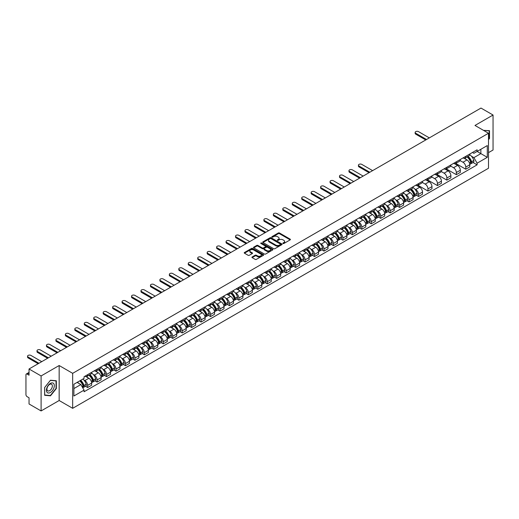 <?xml version="1.0" encoding="UTF-8"?>
<svg xmlns="http://www.w3.org/2000/svg" width="519" height="519" viewBox="0 0 519 519"><rect width="100%" height="100%" fill="white"/><g stroke="black" fill="none" stroke-linecap="round" stroke-linejoin="round"><path stroke-width="0.78" d="M283.03 243.502A0.59 0.337 0 0 0 283.861 243.502L290.179 239.856A0.843 0.487 0 0 0 290.426 239.512A0.843 0.487 0 0 0 290.179 239.168L279.475 232.986A0.843 0.487 0 0 0 278.288 232.986L271.969 236.638A0.59 0.337 0 0 0 272.799 237.118L273.617 236.645A2.692 1.557 0 0 1 277.425 236.645L278.314 237.157A2.692 1.557 0 0 1 279.105 238.26A2.692 1.557 0 0 1 278.314 239.356L277.496 239.83A0.59 0.337 0 0 0 278.333 240.31L279.151 239.836A2.692 1.557 0 0 1 282.952 239.836L283.848 240.355A2.692 1.557 0 0 1 284.639 241.452A2.692 1.557 0 0 1 283.848 242.548L283.03 243.022A0.59 0.337 0 0 0 283.03 243.502L283.03 243.022M252.176 256.957A0.843 0.487 0 0 0 251.929 257.301A0.843 0.487 0 0 0 252.176 257.645L255.179 259.377A0.843 0.487 0 0 0 256.367 259.377L263.386 255.329A0.843 0.487 0 0 0 263.633 254.985A0.843 0.487 0 0 0 263.386 254.641L252.682 248.458A0.843 0.487 0 0 0 251.488 248.458L244.468 252.506A0.843 0.487 0 0 0 244.222 252.85A0.843 0.487 0 0 0 244.468 253.194L248.101 255.29A0.843 0.487 0 0 0 249.289 255.29L252.292 253.557A0.843 0.487 0 0 0 252.539 253.214A0.843 0.487 0 0 0 252.292 252.87L250.495 251.832A2.251 1.298 0 0 1 249.834 250.911A2.251 1.298 0 0 1 251.222 249.71A2.251 1.298 0 0 1 253.674 249.996L260.726 254.063A2.251 1.298 0 0 1 261.381 254.985A2.251 1.298 0 0 1 259.993 256.185A2.251 1.298 0 0 1 257.541 255.899L256.367 255.225A0.843 0.487 0 0 0 255.179 255.225L252.176 256.957L252.176 257.645L255.179 255.925L255.179 255.225M72.673 373.33L59.16 365.525L41.098 375.951L29.038 368.99L480.99 108.062L493.05 115.023L474.989 125.449L488.502 133.253L72.673 373.33L72.673 408.317L488.502 168.24L488.502 133.253M273.675 248.698A0.843 0.487 0 0 0 274.869 248.698L281.882 244.644A0.843 0.487 0 0 0 282.128 244.3A0.843 0.487 0 0 0 281.882 243.956L271.178 237.78A0.843 0.487 0 0 0 269.99 237.78L262.971 241.828A0.843 0.487 0 0 0 262.724 242.172A0.843 0.487 0 0 0 262.971 242.516L273.675 248.698M261.154 243.632A0.59 0.337 0 0 1 261.751 243.716L272.624 249.989L265.618 254.038A0.843 0.487 0 0 1 264.424 254.038L253.72 247.855L256.723 246.136L256.723 245.435L253.72 247.167A0.843 0.487 0 0 0 253.473 247.511A0.843 0.487 0 0 0 253.72 247.855L253.72 247.167M256.723 246.136A0.843 0.487 0 0 1 257.911 246.136L257.911 245.435A0.843 0.487 0 0 0 256.723 245.435M257.911 245.435L262.257 247.939A0.843 0.487 0 0 0 263.444 247.939L265.436 246.791A0.843 0.487 0 0 0 265.683 246.447A0.843 0.487 0 0 0 265.436 246.103L260.914 243.495A0.59 0.337 0 0 1 261.751 243.015L272.637 249.302A0.843 0.487 0 0 1 272.884 249.639A0.843 0.487 0 0 1 272.637 249.983L272.637 249.302M41.098 375.951L41.098 410.938L29.038 403.977L29.038 397.788L27.163 396.698A1.713 0.993 -120 0 1 25.95 394.602L25.95 374.796A1.713 0.993 -120 0 1 26.307 374.011L29.038 372.434M488.502 152.631L493.05 150.01L493.05 115.023M41.098 410.938L59.16 400.512L72.673 408.317M29.038 368.99L29.038 375.185L27.163 374.102A1.713 0.993 -120 0 0 26.307 374.011M465.783 156.342A3.944 2.277 60 0 1 464.966 158.113L468.962 155.804A3.944 2.277 -120 0 0 469.779 154.033M460.106 160.585L462.993 162.252A3.944 2.277 60 0 1 465.783 167.086L469.779 164.776A3.944 2.277 -120 0 0 466.99 159.943L464.129 158.295M469.779 164.776L469.779 166.91L465.783 169.22L455.753 163.427M464.966 158.113A3.944 2.277 60 0 1 463.026 157.932M465.783 167.086L465.783 169.22M456.324 161.798A3.944 2.277 60 0 1 455.513 163.569L459.51 161.26A3.944 2.277 -120 0 0 460.327 159.489M446.301 168.889L456.324 174.676L460.327 172.366L460.327 170.232A3.944 2.277 -120 0 0 457.537 165.405L454.676 163.751M455.513 163.569A3.944 2.277 60 0 1 453.567 163.394M450.648 166.048L453.541 167.715A3.944 2.277 60 0 1 456.324 172.542L456.324 174.676M446.872 167.254A3.944 2.277 60 0 1 446.055 169.025L450.057 166.716A3.944 2.277 -120 0 0 450.875 164.951M436.849 174.345L446.872 180.132L450.875 177.822L450.875 175.688A3.944 2.277 -120 0 0 448.085 170.861L445.224 169.207M446.055 169.025A3.944 2.277 60 0 1 444.115 168.85M441.195 171.504L444.089 173.171A3.944 2.277 60 0 1 446.872 177.998L446.872 180.132M437.42 172.717A3.944 2.277 60 0 1 436.602 174.488L440.605 172.178A3.944 2.277 -120 0 0 441.416 170.407M427.397 179.801L437.42 185.588L441.422 183.278L441.422 181.15A3.944 2.277 -120 0 0 438.633 176.317L435.772 174.669M436.602 174.488A3.944 2.277 60 0 1 434.663 174.306M431.743 176.96L434.63 178.627A3.944 2.277 60 0 1 437.42 183.454L437.42 185.588M427.967 178.173A3.944 2.277 60 0 1 427.15 179.944L431.146 177.634A3.944 2.277 -120 0 0 431.964 175.863M417.938 185.257L427.967 191.05L431.964 188.741L431.964 186.606A3.944 2.277 -120 0 0 429.181 181.78L426.313 180.125M427.15 179.944A3.944 2.277 60 0 1 425.21 179.762M422.291 182.416L425.178 184.089A3.944 2.277 60 0 1 427.967 188.916L427.967 191.05M418.515 183.629A3.944 2.277 60 0 1 417.698 185.4L421.694 183.09A3.944 2.277 -120 0 0 422.511 181.319M416.342 195.254L418.515 196.506L422.511 194.197L422.511 192.062A3.944 2.277 -120 0 0 419.722 187.236L416.861 185.581M417.698 185.4A3.944 2.277 60 0 1 415.758 185.225M414.72 188.961L415.725 189.545A3.944 2.277 60 0 1 418.515 194.372L418.515 196.506M409.056 189.091A3.944 2.277 60 0 1 408.245 190.856L412.242 188.553A3.944 2.277 -120 0 0 413.059 186.782M406.89 200.71L409.056 201.962L413.059 199.653L413.059 197.518A3.944 2.277 -120 0 0 410.269 192.692L407.409 191.037M408.245 190.856A3.944 2.277 60 0 1 406.299 190.681M405.261 194.417L406.273 195.001A3.944 2.277 60 0 1 409.056 199.828L409.056 201.962M399.604 194.547A3.944 2.277 60 0 1 398.787 196.318L402.789 194.009A3.944 2.277 -120 0 0 403.607 192.238M397.437 206.173L399.604 207.425L403.607 205.115L403.607 202.981A3.944 2.277 -120 0 0 400.817 198.148L397.956 196.5M398.787 196.318A3.944 2.277 60 0 1 396.847 196.137M395.809 199.88L396.821 200.457A3.944 2.277 60 0 1 399.604 205.29L399.604 207.425M390.152 200.003A3.944 2.277 60 0 1 389.334 201.774L393.337 199.465A3.944 2.277 -120 0 0 394.155 197.694M387.985 211.629L390.152 212.881L394.155 210.571L394.155 208.437A3.944 2.277 -120 0 0 391.365 203.61L388.504 201.956M389.334 201.774A3.944 2.277 60 0 1 387.395 201.599M386.357 205.336L387.362 205.92A3.944 2.277 60 0 1 390.152 210.746L390.152 212.881M380.699 205.466A3.944 2.277 60 0 1 379.882 207.23L383.885 204.921A3.944 2.277 -120 0 0 384.696 203.156M378.533 217.085L380.699 218.337L384.696 216.027L384.696 213.893A3.944 2.277 -120 0 0 381.913 209.066L379.045 207.412M379.882 207.23A3.944 2.277 60 0 1 377.942 207.055M376.904 210.792L377.91 211.376A3.944 2.277 60 0 1 380.699 216.202L380.699 218.337M371.247 210.922A3.944 2.277 60 0 1 370.43 212.693L374.426 210.383A3.944 2.277 -120 0 0 375.243 208.612M369.074 222.541L371.247 223.799L375.243 221.49L375.243 219.355A3.944 2.277 -120 0 0 372.46 214.522L369.593 212.874M370.43 212.693A3.944 2.277 60 0 1 368.49 212.511M367.452 216.254L368.458 216.832A3.944 2.277 60 0 1 371.247 221.665L371.247 223.799M361.788 216.378A3.944 2.277 60 0 1 360.977 218.149L364.974 215.839A3.944 2.277 -120 0 0 365.791 214.068M359.622 228.003L361.795 229.255L365.791 226.946L365.791 224.811A3.944 2.277 -120 0 0 363.002 219.985L360.141 218.33M360.977 218.149A3.944 2.277 60 0 1 359.038 217.974M357.993 221.71L359.005 222.294A3.944 2.277 60 0 1 361.795 227.121L361.795 229.255M352.336 221.834A3.944 2.277 60 0 1 351.519 223.605L355.521 221.295A3.944 2.277 -120 0 0 356.339 219.531M350.169 233.459L352.336 234.711L356.339 232.402L356.339 230.267A3.944 2.277 -120 0 0 353.549 225.441L350.688 223.786M351.519 223.605A3.944 2.277 60 0 1 349.579 223.429M348.541 227.166L349.553 227.75A3.944 2.277 60 0 1 352.336 232.577L352.336 234.711M342.884 227.296A3.944 2.277 60 0 1 342.066 229.067L346.069 226.758A3.944 2.277 -120 0 0 346.887 224.987M340.717 238.915L342.884 240.167L346.887 237.858L346.887 235.73A3.944 2.277 -120 0 0 344.097 230.897L341.236 229.249M342.066 229.067A3.944 2.277 60 0 1 340.127 228.885M339.089 232.622L340.094 233.206A3.944 2.277 60 0 1 342.884 238.033L342.884 240.167M333.432 232.752A3.944 2.277 60 0 1 332.614 234.523L336.617 232.214A3.944 2.277 -120 0 0 337.428 230.442M331.265 244.378L333.432 245.63L337.428 243.32L337.428 241.186A3.944 2.277 -120 0 0 334.645 236.359L331.784 234.705M332.614 234.523A3.944 2.277 60 0 1 330.674 234.341M329.636 238.085L330.642 238.669A3.944 2.277 60 0 1 333.432 243.495L333.432 245.63M323.979 238.208A3.944 2.277 60 0 1 323.162 239.979L327.158 237.67A3.944 2.277 -120 0 0 327.976 235.898M321.806 249.834L323.979 251.086L327.976 248.776L327.976 246.642A3.944 2.277 -120 0 0 325.192 241.815L322.325 240.161M323.162 239.979A3.944 2.277 60 0 1 321.222 239.804M320.184 243.541L321.19 244.125A3.944 2.277 60 0 1 323.979 248.951L323.979 251.086M314.527 243.671A3.944 2.277 60 0 1 313.71 245.435L317.706 243.132A3.944 2.277 -120 0 0 318.523 241.361M312.354 255.29L314.527 256.542L318.523 254.232L318.523 252.098A3.944 2.277 -120 0 0 315.734 247.271L312.873 245.617M313.71 245.435A3.944 2.277 60 0 1 311.77 245.26M310.725 248.997L311.737 249.581A3.944 2.277 60 0 1 314.527 254.407L314.527 256.542M305.068 249.126A3.944 2.277 60 0 1 304.257 250.898L308.254 248.588A3.944 2.277 -120 0 0 309.071 246.817M302.901 260.752L305.068 262.004L309.071 259.695L309.071 257.56A3.944 2.277 -120 0 0 306.281 252.727L303.42 251.079M304.257 250.898A3.944 2.277 60 0 1 302.311 250.716M301.273 254.459L302.285 255.037A3.944 2.277 60 0 1 305.068 259.87L305.068 262.004M295.616 254.582A3.944 2.277 60 0 1 294.798 256.354L298.801 254.044A3.944 2.277 -120 0 0 299.619 252.273M293.449 266.208L295.616 267.46L299.619 265.151L299.619 263.016A3.944 2.277 -120 0 0 296.829 258.19L293.968 256.535M294.798 256.354A3.944 2.277 60 0 1 292.859 256.178M291.821 259.915L292.833 260.499A3.944 2.277 60 0 1 295.616 265.326L295.616 267.46M286.164 260.045A3.944 2.277 60 0 1 285.346 261.81L289.349 259.5A3.944 2.277 -120 0 0 290.16 257.735M283.997 271.664L286.164 272.916L290.166 270.607L290.166 268.472A3.944 2.277 -120 0 0 287.377 263.646L284.516 261.991M285.346 261.81A3.944 2.277 60 0 1 283.406 261.634M282.368 265.371L283.374 265.955A3.944 2.277 60 0 1 286.164 270.782L286.164 272.916M276.711 265.501A3.944 2.277 60 0 1 275.894 267.272L279.89 264.962A3.944 2.277 -120 0 0 280.708 263.191M274.545 277.12L276.711 278.379L280.708 276.069L280.708 273.935A3.944 2.277 -120 0 0 277.925 269.102L275.057 267.454M275.894 267.272A3.944 2.277 60 0 1 273.954 267.09M272.916 270.834L273.922 271.411A3.944 2.277 60 0 1 276.711 276.244L276.711 278.379M267.259 270.957A3.944 2.277 60 0 1 266.442 272.728L270.438 270.418A3.944 2.277 -120 0 0 271.255 268.647M265.086 282.583L267.259 283.835L271.255 281.525L271.255 279.391A3.944 2.277 -120 0 0 268.466 274.564L265.605 272.91M266.442 272.728A3.944 2.277 60 0 1 264.502 272.553M263.464 276.29L264.469 276.874A3.944 2.277 60 0 1 267.259 281.7L267.259 283.835M257.8 276.413A3.944 2.277 60 0 1 256.989 278.184L260.986 275.874A3.944 2.277 -120 0 0 261.803 274.11M255.633 288.039L257.8 289.291L261.803 286.981L261.803 284.847A3.944 2.277 -120 0 0 259.013 280.02L256.152 278.366M256.989 278.184A3.944 2.277 60 0 1 255.043 278.009M254.005 281.746L255.017 282.33A3.944 2.277 60 0 1 257.8 287.156L257.8 289.291M248.348 281.875A3.944 2.277 60 0 1 247.531 283.646L251.533 281.337A3.944 2.277 -120 0 0 252.351 279.566M246.181 293.495L248.348 294.747L252.351 292.437L252.351 290.303A3.944 2.277 -120 0 0 249.561 285.476L246.7 283.828M247.531 283.646A3.944 2.277 60 0 1 245.591 283.465M244.553 287.202L245.565 287.786A3.944 2.277 60 0 1 248.348 292.612L248.348 294.747M238.896 287.331A3.944 2.277 60 0 1 238.078 289.102L242.081 286.793A3.944 2.277 -120 0 0 242.898 285.022M236.729 298.957L238.896 300.209L242.898 297.9L242.898 295.765A3.944 2.277 -120 0 0 240.109 290.938L237.248 289.284M238.078 289.102A3.944 2.277 60 0 1 236.139 288.921M235.101 292.664L236.106 293.248A3.944 2.277 60 0 1 238.896 298.075L238.896 300.209M229.443 292.787A3.944 2.277 60 0 1 228.626 294.558L232.629 292.249A3.944 2.277 -120 0 0 233.44 290.478M227.277 304.413L229.443 305.665L233.44 303.356L233.44 301.221A3.944 2.277 -120 0 0 230.657 296.394L227.789 294.74M228.626 294.558A3.944 2.277 60 0 1 226.686 294.383M225.648 298.12L226.654 298.704A3.944 2.277 60 0 1 229.443 303.531L229.443 305.665M219.991 298.25A3.944 2.277 60 0 1 219.174 300.014L223.17 297.711A3.944 2.277 -120 0 0 223.987 295.94M217.818 309.869L219.991 311.121L223.987 308.811L223.987 306.677A3.944 2.277 -120 0 0 221.204 301.85L218.337 300.196M219.174 300.014A3.944 2.277 60 0 1 217.234 299.839M216.196 303.576L217.202 304.16A3.944 2.277 60 0 1 219.991 308.987L219.991 311.121M210.532 303.706A3.944 2.277 60 0 1 209.721 305.477L213.718 303.167A3.944 2.277 -120 0 0 214.535 301.396M208.366 315.331L210.539 316.584L214.535 314.274L214.535 312.14A3.944 2.277 -120 0 0 211.746 307.306L208.885 305.659M209.721 305.477A3.944 2.277 60 0 1 207.782 305.295M206.737 309.039L207.749 309.616A3.944 2.277 60 0 1 210.539 314.449L210.539 316.584M201.08 309.162A3.944 2.277 60 0 1 200.263 310.933L204.265 308.623A3.944 2.277 -120 0 0 205.083 306.852M198.913 320.787L201.08 322.04L205.083 319.73L205.083 317.596A3.944 2.277 -120 0 0 202.293 312.769L199.432 311.115M200.263 310.933A3.944 2.277 60 0 1 198.323 310.758M197.285 314.495L198.297 315.078A3.944 2.277 60 0 1 201.08 319.905L201.08 322.04M191.628 314.624A3.944 2.277 60 0 1 190.81 316.389L194.813 314.079A3.944 2.277 -120 0 0 195.631 312.315M189.461 326.243L191.628 327.495L195.631 325.186L195.631 323.052A3.944 2.277 -120 0 0 192.841 318.225L189.98 316.571M190.81 316.389A3.944 2.277 60 0 1 188.871 316.214M187.833 319.951L188.838 320.534A3.944 2.277 60 0 1 191.628 325.361L191.628 327.495M182.175 320.08A3.944 2.277 60 0 1 181.358 321.851L185.361 319.542A3.944 2.277 -120 0 0 186.172 317.771M180.009 331.699L182.175 332.958L186.172 330.648L186.172 328.514A3.944 2.277 -120 0 0 183.389 323.681L180.528 322.033M181.358 321.851A3.944 2.277 60 0 1 179.418 321.67M178.38 325.413L179.386 325.99A3.944 2.277 60 0 1 182.175 330.824L182.175 332.958M172.723 325.536A3.944 2.277 60 0 1 171.906 327.307L175.902 324.998A3.944 2.277 -120 0 0 176.72 323.227M170.55 337.162L172.723 338.414L176.72 336.104L176.72 333.97A3.944 2.277 -120 0 0 173.936 329.143L171.069 327.489M171.906 327.307A3.944 2.277 60 0 1 169.966 327.132M168.928 330.869L169.934 331.453A3.944 2.277 60 0 1 172.723 336.28L172.723 338.414M163.271 330.992A3.944 2.277 60 0 1 162.453 332.763L166.45 330.454A3.944 2.277 -120 0 0 167.267 328.689M161.098 342.618L163.271 343.87L167.267 341.56L167.267 339.426A3.944 2.277 -120 0 0 164.478 334.599L161.617 332.945M162.453 332.763A3.944 2.277 60 0 1 160.514 332.588M159.469 336.325L160.481 336.909A3.944 2.277 60 0 1 163.271 341.736L163.271 343.87M153.812 336.455A3.944 2.277 60 0 1 153.001 338.226L156.998 335.916A3.944 2.277 -120 0 0 157.815 334.145M151.645 348.074L153.812 349.326L157.815 347.016L157.815 344.882A3.944 2.277 -120 0 0 155.025 340.055L152.164 338.401M153.001 338.226A3.944 2.277 60 0 1 151.055 338.044M150.017 341.781L151.029 342.365A3.944 2.277 60 0 1 153.812 347.192L153.812 349.326M144.36 341.911A3.944 2.277 60 0 1 143.542 343.682L147.545 341.372A3.944 2.277 -120 0 0 148.363 339.601M142.193 353.536L144.36 354.788L148.363 352.479L148.363 350.344A3.944 2.277 -120 0 0 145.573 345.518L142.712 343.863M143.542 343.682A3.944 2.277 60 0 1 141.603 343.5M140.565 347.243L141.577 347.821A3.944 2.277 60 0 1 144.36 352.654L144.36 354.788M134.908 347.367A3.944 2.277 60 0 1 134.09 349.138L138.093 346.828A3.944 2.277 -120 0 0 138.904 345.057M132.741 358.992L134.908 360.244L138.91 357.935L138.91 355.8A3.944 2.277 -120 0 0 136.121 350.974L133.26 349.319M134.09 349.138A3.944 2.277 60 0 1 132.15 348.963M131.112 352.699L132.118 353.283A3.944 2.277 60 0 1 134.908 358.11L134.908 360.244M125.455 352.829A3.944 2.277 60 0 1 124.638 354.594L128.634 352.291A3.944 2.277 -120 0 0 129.452 350.52M123.288 364.448L125.455 365.7L129.452 363.391L129.452 361.256A3.944 2.277 -120 0 0 126.668 356.43L123.801 354.775M124.638 354.594A3.944 2.277 60 0 1 122.698 354.419M121.66 358.155L122.666 358.739A3.944 2.277 60 0 1 125.455 363.566L125.455 365.7M116.003 358.285A3.944 2.277 60 0 1 115.186 360.056L119.182 357.747A3.944 2.277 -120 0 0 119.999 355.976M113.83 369.911L116.003 371.163L119.999 368.853L119.999 366.719A3.944 2.277 -120 0 0 117.21 361.886L114.349 360.238M115.186 360.056A3.944 2.277 60 0 1 113.246 359.875M112.208 363.618L113.213 364.195A3.944 2.277 60 0 1 116.003 369.028L116.003 371.163M106.544 363.741A3.944 2.277 60 0 1 105.733 365.512L109.73 363.203A3.944 2.277 -120 0 0 110.547 361.432M104.377 375.367L106.544 376.619L110.547 374.309L110.547 372.175A3.944 2.277 -120 0 0 107.757 367.348L104.896 365.694M105.733 365.512A3.944 2.277 60 0 1 103.787 365.337M102.749 369.074L103.761 369.658A3.944 2.277 60 0 1 106.544 374.484L106.544 376.619M97.092 369.204A3.944 2.277 60 0 1 96.275 370.968L100.277 368.659A3.944 2.277 -120 0 0 101.095 366.894M94.925 380.823L97.092 382.075L101.095 379.765L101.095 377.631A3.944 2.277 -120 0 0 98.305 372.804L95.444 371.15M96.275 370.968A3.944 2.277 60 0 1 94.335 370.793M93.297 374.53L94.309 375.114A3.944 2.277 60 0 1 97.092 379.94L97.092 382.075M87.64 374.66A3.944 2.277 60 0 1 86.822 376.431L90.825 374.121A3.944 2.277 -120 0 0 91.642 372.35M85.473 386.279L87.64 387.531L91.642 385.228L91.642 383.093A3.944 2.277 -120 0 0 88.853 378.26L85.992 376.612M86.822 376.431A3.944 2.277 60 0 1 84.882 376.249M83.844 379.992L84.85 380.57A3.944 2.277 60 0 1 87.64 385.403L87.64 387.531M472.478 152.476L473.899 153.3L487.296 145.567L480.866 149.277L480.866 153.611L473.899 157.633L471.44 156.213M73.886 388.582L80.854 384.56L84.065 390.126L73.886 396.003L73.886 384.248L84.065 378.37L84.065 376.723L477.11 149.796L477.11 151.444L487.296 157.322L477.11 163.2L473.899 157.633M487.296 145.567L487.296 157.322M84.065 390.126L84.065 391.767L477.11 164.841L477.11 163.2M488.502 139.702L489.508 138.463L489.508 130.665L483.487 130.353M59.16 365.525L59.16 400.512M44.647 395.296L50.492 395.822L56.337 388.549L56.337 380.751L50.492 380.226L44.647 387.498L44.647 395.296M80.854 384.56L77.097 382.393M473.062 162.505L477.11 164.841M49.876 395.465L50.492 395.822M283.264 243.586L283.848 243.249A2.692 1.557 0 0 0 284.639 242.152L284.639 241.452M279.105 238.26L279.105 238.961A2.692 1.557 0 0 1 278.314 240.057L277.73 240.394M290.173 239.862L279.475 233.686A0.843 0.487 0 0 0 278.288 233.686L272.203 237.196M281.882 243.956L281.882 244.644L271.178 238.474A0.843 0.487 0 0 0 269.99 238.474L262.977 242.522M280.396 244.54A0.59 0.337 0 0 0 280.396 244.06L271.002 238.636A0.59 0.337 0 0 0 270.165 238.636L269.303 239.136A2.692 1.557 0 0 0 268.518 240.232A2.692 1.557 0 0 0 269.303 241.329L275.725 245.039A2.692 1.557 0 0 0 279.533 245.039L280.396 244.54L280.396 245.24A0.59 0.337 0 0 0 280.571 245L280.571 244.3M268.518 240.232L268.518 240.933A2.692 1.557 0 0 0 269.303 242.029L269.303 241.329M280.396 245.24L279.533 245.74A2.692 1.557 0 0 1 275.725 245.74L269.303 242.029M257.911 246.136L262.257 248.64A0.843 0.487 0 0 0 263.444 248.64L265.436 247.492A0.843 0.487 0 0 0 265.683 247.148L265.683 246.447M266.76 250.541A2.251 1.298 0 0 0 269.212 250.826A2.251 1.298 0 0 0 270.6 249.626A2.251 1.298 0 0 0 269.945 248.705L267.46 247.271A0.843 0.487 0 0 0 266.273 247.271L264.275 248.426A0.843 0.487 0 0 0 264.028 248.763A0.843 0.487 0 0 0 264.275 249.107L266.76 250.541L266.76 251.241A2.251 1.298 0 0 0 269.212 251.527A2.251 1.298 0 0 0 270.6 250.327L270.6 249.626M264.028 248.763L264.028 249.464A0.843 0.487 0 0 0 264.275 249.808L264.275 249.107M266.76 251.241L264.275 249.808M261.381 254.985L261.381 255.679A2.251 1.298 0 0 1 259.993 256.879A2.251 1.298 0 0 1 257.541 256.6L256.367 255.925A0.843 0.487 0 0 0 255.179 255.925M249.834 250.911L249.834 251.611A2.251 1.298 0 0 0 250.495 252.532L250.495 251.832M252.279 253.564L250.495 252.532M263.373 255.335L252.682 249.159A0.843 0.487 0 0 0 251.488 249.159L244.481 253.201L244.468 252.506M467.269 156.783A5.398 3.114 60 0 1 467.295 156.796A5.398 3.114 60 0 1 470.85 161.643L470.882 161.753A1.051 0.603 60 0 1 470.714 162.577A1.051 0.603 60 0 1 470.688 162.59M429.33 137.885L418.515 131.638A1.972 1.135 -0 0 0 416.368 131.391A1.972 1.135 -0 0 0 415.148 132.449A1.972 1.135 -0 0 0 415.725 133.253L415.725 134.162A1.972 1.135 180 0 1 415.148 133.357L415.148 132.449M467.035 156.92A6.513 3.763 60 0 1 470.61 162.291L470.642 162.402A2.167 1.252 60 0 1 470.298 164.101L469.766 164.413M470.668 163.621A2.167 1.252 -120 0 0 471.271 163.543A2.167 1.252 -120 0 0 471.615 161.844L471.583 161.733A6.513 3.763 -120 0 0 468.002 156.355M469.695 154.727A6.513 3.763 60 0 1 473.795 160.455L473.828 160.566A2.167 1.252 60 0 1 473.484 162.265L471.271 163.543M425.755 139.948L415.725 134.162M464.81 158.185A6.513 3.763 60 0 1 466.172 159.469M426.54 139.494L415.725 133.253M469.338 159.482L470.169 159.962M483.5 130.36L489.203 130.82L489.203 138.372L488.502 139.241M488.827 130.606L489.203 130.82M53.781 383.71A5.573 3.218 120 0 0 48.403 385.15A5.573 3.218 120 0 0 46.963 392.195A5.573 3.218 120 0 0 52.341 390.755A5.573 3.218 120 0 0 53.781 383.71M51.991 384.637A3.815 2.199 120 0 0 51.563 384.235A3.815 2.199 120 0 0 48.014 386.019A3.815 2.199 120 0 0 47.32 390.444A3.815 2.199 120 0 0 47.748 390.839A3.815 2.199 120 0 0 51.297 389.062A3.815 2.199 120 0 0 51.991 384.637M50.369 395.51L44.705 395.004L44.705 387.446L50.369 380.401L56.039 380.907L56.039 388.459L50.369 395.51M55.663 380.687L56.039 380.907M410.548 189.526A5.398 3.114 60 0 1 410.574 189.545A5.398 3.114 60 0 1 414.13 194.391L414.156 194.502A1.051 0.603 60 0 1 413.993 195.326A1.051 0.603 60 0 1 413.967 195.339M372.61 170.634L361.795 164.387A1.972 1.135 -0 0 0 359.641 164.14A1.972 1.135 -0 0 0 358.428 165.191A1.972 1.135 -0 0 0 359.005 165.996L359.005 166.91A1.972 1.135 180 0 1 358.428 166.106L358.428 165.191M410.308 189.662A6.513 3.763 60 0 1 413.89 195.04L413.922 195.15A2.167 1.252 60 0 1 413.578 196.85L413.04 197.162M413.948 196.37A2.167 1.252 -120 0 0 414.551 196.292A2.167 1.252 -120 0 0 414.889 194.593L414.863 194.482A6.513 3.763 -120 0 0 411.282 189.104M412.975 187.469A6.513 3.763 60 0 1 417.075 193.204L417.101 193.315A2.167 1.252 60 0 1 416.763 195.014L414.551 196.292M369.035 172.697L359.005 166.91M408.09 190.934A6.513 3.763 60 0 1 409.452 192.218M369.82 172.243L359.005 165.996M412.618 192.225L413.448 192.705M401.096 194.988A5.398 3.114 60 0 1 401.122 195.001A5.398 3.114 60 0 1 404.671 199.847L404.703 199.958A1.051 0.603 60 0 1 404.541 200.782A1.051 0.603 60 0 1 404.515 200.795M363.157 176.09L352.336 169.849A1.972 1.135 -0 0 0 350.189 169.603A1.972 1.135 -0 0 0 348.976 170.654A1.972 1.135 -0 0 0 349.553 171.458L349.553 172.366A1.972 1.135 180 0 1 348.976 171.562L348.976 170.654M400.856 195.125A6.513 3.763 60 0 1 404.437 200.496L404.47 200.606A2.167 1.252 60 0 1 404.126 202.306L403.587 202.618M404.496 201.826A2.167 1.252 -120 0 0 405.099 201.748A2.167 1.252 -120 0 0 405.436 200.049L405.404 199.938A6.513 3.763 -120 0 0 401.829 194.56M403.523 192.932A6.513 3.763 60 0 1 407.616 198.66L407.649 198.771A2.167 1.252 60 0 1 407.311 200.47L405.099 201.748M359.583 178.153L349.553 172.366M398.637 196.39A6.513 3.763 60 0 1 399.993 197.674M360.368 177.699L349.553 171.458M403.166 197.687L403.996 198.167M391.637 200.444A5.398 3.114 60 0 1 391.67 200.457A5.398 3.114 60 0 1 395.219 205.303L395.251 205.414A1.051 0.603 60 0 1 395.089 206.244A1.051 0.603 60 0 1 395.063 206.251M353.699 181.553L342.884 175.305A1.972 1.135 -0 0 0 340.736 175.059A1.972 1.135 -0 0 0 339.517 176.11A1.972 1.135 -0 0 0 340.094 176.914L340.094 177.822A1.972 1.135 180 0 1 339.517 177.018L339.517 176.11M391.404 200.581A6.513 3.763 60 0 1 394.985 205.952L395.017 206.069A2.167 1.252 60 0 1 394.674 207.769L394.135 208.074M395.043 207.289A2.167 1.252 -120 0 0 395.64 207.204A2.167 1.252 -120 0 0 395.984 205.505L395.952 205.394A6.513 3.763 -120 0 0 392.37 200.023M394.07 198.388A6.513 3.763 60 0 1 398.164 204.116L398.196 204.233A2.167 1.252 60 0 1 397.852 205.926L395.64 207.204M350.124 183.616L340.094 177.822M389.185 201.852A6.513 3.763 60 0 1 390.541 203.137M350.915 183.162L340.094 176.914M393.707 203.143L394.537 203.623M382.185 205.9A5.398 3.114 60 0 1 382.211 205.92A5.398 3.114 60 0 1 385.766 210.766L385.799 210.876A1.051 0.603 60 0 1 385.63 211.7A1.051 0.603 60 0 1 385.611 211.713M344.246 187.009L333.432 180.761A1.972 1.135 -0 0 0 331.284 180.515A1.972 1.135 -0 0 0 330.065 181.566A1.972 1.135 -0 0 0 330.642 182.37L330.642 183.278A1.972 1.135 180 0 1 330.065 182.474L330.065 181.566M381.952 206.037A6.513 3.763 60 0 1 385.533 211.415L385.559 211.525A2.167 1.252 60 0 1 385.221 213.225L384.683 213.536M385.591 212.745A2.167 1.252 -120 0 0 386.188 212.667A2.167 1.252 -120 0 0 386.532 210.967L386.499 210.85A6.513 3.763 -120 0 0 382.918 205.479M384.618 203.844A6.513 3.763 60 0 1 388.712 209.579L388.744 209.689A2.167 1.252 60 0 1 388.4 211.389L386.188 212.667M340.672 189.072L330.642 183.278M379.726 207.308A6.513 3.763 60 0 1 381.089 208.593M341.463 188.618L330.642 182.37M384.255 208.599L385.085 209.079M372.733 211.363A5.398 3.114 60 0 1 372.759 211.376A5.398 3.114 60 0 1 376.314 216.222L376.346 216.332A1.051 0.603 60 0 1 376.178 217.156A1.051 0.603 60 0 1 376.158 217.169M334.794 192.465L323.979 186.217A1.972 1.135 -0 0 0 321.832 185.971A1.972 1.135 -0 0 0 320.612 187.028A1.972 1.135 -0 0 0 321.19 187.833L321.19 188.741A1.972 1.135 180 0 1 320.612 187.936L320.612 187.028M372.499 211.499A6.513 3.763 60 0 1 376.074 216.871L376.106 216.981A2.167 1.252 60 0 1 375.769 218.681L375.231 218.992M376.139 218.201A2.167 1.252 -120 0 0 376.736 218.123A2.167 1.252 -120 0 0 377.079 216.423L377.047 216.313A6.513 3.763 -120 0 0 373.466 210.935M375.166 209.306A6.513 3.763 60 0 1 379.259 215.035L379.292 215.145A2.167 1.252 60 0 1 378.948 216.845L376.736 218.123M331.219 194.528L321.19 188.741M370.274 212.764A6.513 3.763 60 0 1 371.636 214.049M332.004 194.074L321.19 187.833M374.802 214.062L375.633 214.542M363.281 216.819A5.398 3.114 60 0 1 363.306 216.832A5.398 3.114 60 0 1 366.862 221.678L366.894 221.788A1.051 0.603 60 0 1 366.725 222.612A1.051 0.603 60 0 1 366.699 222.625M325.342 197.921L314.527 191.68A1.972 1.135 -0 0 0 312.373 191.433A1.972 1.135 -0 0 0 311.16 192.484A1.972 1.135 -0 0 0 311.737 193.289L311.737 194.197A1.972 1.135 180 0 1 311.16 193.392L311.16 192.484M363.041 216.955A6.513 3.763 60 0 1 366.622 222.327L366.654 222.443A2.167 1.252 60 0 1 366.31 224.137L365.772 224.448M366.68 223.663A2.167 1.252 -120 0 0 367.283 223.579A2.167 1.252 -120 0 0 367.627 221.879L367.595 221.769A6.513 3.763 -120 0 0 364.014 216.397M365.707 214.762A6.513 3.763 60 0 1 369.807 220.491L369.833 220.601A2.167 1.252 60 0 1 369.496 222.301L367.283 223.579M321.767 199.99L311.737 194.197M360.822 218.227A6.513 3.763 60 0 1 362.184 219.511M322.552 199.53L311.737 193.289M365.35 219.518L366.18 219.998M353.828 222.275A5.398 3.114 60 0 1 353.854 222.294A5.398 3.114 60 0 1 357.403 227.134L357.435 227.251A1.051 0.603 60 0 1 357.273 228.075A1.051 0.603 60 0 1 357.247 228.088M315.889 203.383L305.068 197.136A1.972 1.135 -0 0 0 302.921 196.889A1.972 1.135 -0 0 0 301.708 197.94A1.972 1.135 -0 0 0 302.285 198.745L302.285 199.653A1.972 1.135 180 0 1 301.708 198.848L301.708 197.94M353.588 222.411A6.513 3.763 60 0 1 357.169 227.789L357.202 227.899A2.167 1.252 60 0 1 356.858 229.599L356.319 229.911M357.228 229.119A2.167 1.252 -120 0 0 357.831 229.035A2.167 1.252 -120 0 0 358.168 227.341L358.136 227.225A6.513 3.763 -120 0 0 354.561 221.853M356.255 220.218A6.513 3.763 60 0 1 360.348 225.947L360.381 226.063A2.167 1.252 60 0 1 360.043 227.763L357.831 229.035M312.315 205.446L302.285 199.653M351.369 223.683A6.513 3.763 60 0 1 352.725 224.967M313.1 204.992L302.285 198.745M355.898 224.974L356.728 225.454M344.369 227.737A5.398 3.114 60 0 1 344.402 227.75A5.398 3.114 60 0 1 347.951 232.596L347.983 232.707A1.051 0.603 60 0 1 347.821 233.531A1.051 0.603 60 0 1 347.795 233.544M306.437 208.839L295.616 202.592A1.972 1.135 -0 0 0 293.469 202.345A1.972 1.135 -0 0 0 292.255 203.396A1.972 1.135 -0 0 0 292.833 204.201L292.833 205.115A1.972 1.135 180 0 1 292.255 204.311L292.255 203.396M344.136 227.873A6.513 3.763 60 0 1 347.717 233.245L347.749 233.355A2.167 1.252 60 0 1 347.406 235.055L346.867 235.367M347.775 234.575A2.167 1.252 -120 0 0 348.372 234.497A2.167 1.252 -120 0 0 348.716 232.797L348.684 232.687A6.513 3.763 -120 0 0 345.109 227.309M346.802 225.681A6.513 3.763 60 0 1 350.896 231.409L350.928 231.519A2.167 1.252 60 0 1 350.584 233.219L348.372 234.497M302.856 210.902L292.833 205.115M341.917 229.139A6.513 3.763 60 0 1 343.273 230.423M303.647 210.448L292.833 204.201M346.439 230.436L347.269 230.91M334.917 233.193A5.398 3.114 60 0 1 334.943 233.206A5.398 3.114 60 0 1 338.498 238.052L338.531 238.163A1.051 0.603 60 0 1 338.362 238.987A1.051 0.603 60 0 1 338.343 239M296.978 214.295L286.164 208.054A1.972 1.135 -0 0 0 284.016 207.808A1.972 1.135 -0 0 0 282.797 208.859A1.972 1.135 -0 0 0 283.374 209.663L283.374 210.571A1.972 1.135 180 0 1 282.797 209.767L282.797 208.859M334.684 233.329A6.513 3.763 60 0 1 338.265 238.701L338.297 238.811A2.167 1.252 60 0 1 337.953 240.511L337.415 240.822M338.323 240.038A2.167 1.252 -120 0 0 338.92 239.953A2.167 1.252 -120 0 0 339.264 238.253L339.231 238.143A6.513 3.763 -120 0 0 335.65 232.772M337.35 231.137A6.513 3.763 60 0 1 341.444 236.865L341.476 236.975A2.167 1.252 60 0 1 341.132 238.675L338.92 239.953M293.404 216.358L283.374 210.571M332.458 234.601A6.513 3.763 60 0 1 333.821 235.879M294.195 215.904L283.374 209.663M336.987 235.892L337.817 236.372M325.465 238.649A5.398 3.114 60 0 1 325.491 238.669A5.398 3.114 60 0 1 329.046 243.508L329.078 243.625A1.051 0.603 60 0 1 328.91 244.449A1.051 0.603 60 0 1 328.89 244.462M287.526 219.758L276.711 213.51A1.972 1.135 -0 0 0 274.564 213.264A1.972 1.135 -0 0 0 273.344 214.315A1.972 1.135 -0 0 0 273.922 215.119L273.922 216.027A1.972 1.135 180 0 1 273.344 215.223L273.344 214.315M325.231 238.785A6.513 3.763 60 0 1 328.806 244.157L328.838 244.274A2.167 1.252 60 0 1 328.501 245.974L327.963 246.285M328.871 245.493A2.167 1.252 -120 0 0 329.468 245.409A2.167 1.252 -120 0 0 329.812 243.709L329.779 243.599A6.513 3.763 -120 0 0 326.198 238.227M327.898 236.593A6.513 3.763 60 0 1 331.991 242.321L332.024 242.438A2.167 1.252 60 0 1 331.68 244.138L329.468 245.409M283.951 221.821L273.922 216.027M323.006 240.057A6.513 3.763 60 0 1 324.369 241.341M284.736 221.366L273.922 215.119M327.534 241.348L328.365 241.828M316.013 244.105A5.398 3.114 60 0 1 316.039 244.125A5.398 3.114 60 0 1 319.594 248.971L319.626 249.081A1.051 0.603 60 0 1 319.457 249.905A1.051 0.603 60 0 1 319.432 249.918M278.074 225.214L267.259 218.966A1.972 1.135 -0 0 0 265.112 218.72A1.972 1.135 -0 0 0 263.892 219.771A1.972 1.135 -0 0 0 264.469 220.575L264.469 221.49A1.972 1.135 180 0 1 263.892 220.685L263.892 219.771M315.779 244.241A6.513 3.763 60 0 1 319.354 249.62L319.386 249.73A2.167 1.252 60 0 1 319.042 251.43L318.51 251.741M319.419 250.949A2.167 1.252 -120 0 0 320.015 250.872A2.167 1.252 -120 0 0 320.359 249.172L320.327 249.055A6.513 3.763 -120 0 0 316.746 243.683M318.439 242.049A6.513 3.763 60 0 1 322.539 247.784L322.571 247.894A2.167 1.252 60 0 1 322.228 249.594L320.015 250.872M274.499 227.277L264.469 221.49M313.554 245.513A6.513 3.763 60 0 1 314.916 246.797M275.284 226.822L264.469 220.575M318.082 246.804L318.913 247.284M306.56 249.568A5.398 3.114 60 0 1 306.586 249.581A5.398 3.114 60 0 1 310.141 254.427L310.167 254.537A1.051 0.603 60 0 1 310.005 255.361A1.051 0.603 60 0 1 309.979 255.374M268.621 230.67L257.8 224.429A1.972 1.135 -0 0 0 255.653 224.182A1.972 1.135 -0 0 0 254.44 225.233A1.972 1.135 -0 0 0 255.017 226.037L255.017 226.946A1.972 1.135 180 0 1 254.44 226.141L254.44 225.233M306.32 249.704A6.513 3.763 60 0 1 309.901 255.076L309.934 255.186A2.167 1.252 60 0 1 309.59 256.886L309.052 257.197M309.96 256.405A2.167 1.252 -120 0 0 310.563 256.328A2.167 1.252 -120 0 0 310.9 254.628L310.875 254.518A6.513 3.763 -120 0 0 307.293 249.139M308.987 247.511A6.513 3.763 60 0 1 313.08 253.24L313.113 253.35A2.167 1.252 60 0 1 312.775 255.05L310.563 256.328M265.047 232.733L255.017 226.946M304.102 250.969A6.513 3.763 60 0 1 305.464 252.253M265.832 232.278L255.017 226.037M308.63 252.266L309.46 252.747M297.108 255.024A5.398 3.114 60 0 1 297.134 255.037A5.398 3.114 60 0 1 300.683 259.883L300.715 259.993A1.051 0.603 60 0 1 300.553 260.823A1.051 0.603 60 0 1 300.527 260.83M259.169 236.132L248.348 229.885A1.972 1.135 -0 0 0 246.201 229.638A1.972 1.135 -0 0 0 244.987 230.689A1.972 1.135 -0 0 0 245.565 231.493L245.565 232.402A1.972 1.135 180 0 1 244.987 231.597L244.987 230.689M296.868 255.16A6.513 3.763 60 0 1 300.449 260.532L300.482 260.648A2.167 1.252 60 0 1 300.138 262.348L299.599 262.653M300.507 261.868A2.167 1.252 -120 0 0 301.111 261.784A2.167 1.252 -120 0 0 301.448 260.084L301.416 259.974A6.513 3.763 -120 0 0 297.841 254.602M299.534 252.967A6.513 3.763 60 0 1 303.628 258.696L303.66 258.812A2.167 1.252 60 0 1 303.317 260.506L301.111 261.784M255.588 238.195L245.565 232.402M294.649 256.431A6.513 3.763 60 0 1 296.005 257.716M256.38 237.741L245.565 231.493M299.171 257.722L300.001 258.203M287.649 260.48A5.398 3.114 60 0 1 287.682 260.499A5.398 3.114 60 0 1 291.23 265.345L291.263 265.456A1.051 0.603 60 0 1 291.094 266.279A1.051 0.603 60 0 1 291.075 266.292M249.71 241.588L238.896 235.341A1.972 1.135 -0 0 0 236.748 235.094A1.972 1.135 -0 0 0 235.529 236.145A1.972 1.135 -0 0 0 236.106 236.949L236.106 237.858A1.972 1.135 180 0 1 235.529 237.053L235.529 236.145M287.416 260.616A6.513 3.763 60 0 1 290.997 265.994L291.029 266.104A2.167 1.252 60 0 1 290.685 267.804L290.147 268.115M291.055 267.324A2.167 1.252 -120 0 0 291.652 267.246A2.167 1.252 -120 0 0 291.996 265.546L291.963 265.43A6.513 3.763 -120 0 0 288.382 260.058M290.082 258.423A6.513 3.763 60 0 1 294.176 264.158L294.208 264.268A2.167 1.252 60 0 1 293.864 265.968L291.652 267.246M246.136 243.651L236.106 237.858M285.197 261.887A6.513 3.763 60 0 1 286.553 263.172M246.927 243.197L236.106 236.949M289.719 263.178L290.549 263.658M278.197 265.942A5.398 3.114 60 0 1 278.223 265.955A5.398 3.114 60 0 1 281.778 270.801L281.811 270.912A1.051 0.603 60 0 1 281.642 271.735A1.051 0.603 60 0 1 281.622 271.748M240.258 247.044L229.443 240.797A1.972 1.135 -0 0 0 227.296 240.55A1.972 1.135 -0 0 0 226.076 241.607A1.972 1.135 -0 0 0 226.654 242.412L226.654 243.32A1.972 1.135 180 0 1 226.076 242.516L226.076 241.607M277.963 266.078A6.513 3.763 60 0 1 281.538 271.45L281.57 271.56A2.167 1.252 60 0 1 281.233 273.26L280.695 273.571M281.603 272.78A2.167 1.252 -120 0 0 282.2 272.702A2.167 1.252 -120 0 0 282.544 271.002L282.511 270.892A6.513 3.763 -120 0 0 278.93 265.514M280.63 263.886A6.513 3.763 60 0 1 284.723 269.614L284.756 269.724A2.167 1.252 60 0 1 284.412 271.424L282.2 272.702M236.683 249.107L226.654 243.32M275.738 267.343A6.513 3.763 60 0 1 277.101 268.628M237.475 248.653L226.654 242.412M280.266 268.641L281.097 269.121M268.745 271.398A5.398 3.114 60 0 1 268.771 271.411A5.398 3.114 60 0 1 272.326 276.257L272.358 276.368A1.051 0.603 60 0 1 272.19 277.191A1.051 0.603 60 0 1 272.164 277.204M230.806 252.5L219.991 246.259A1.972 1.135 -0 0 0 217.844 246.012A1.972 1.135 -0 0 0 216.624 247.063A1.972 1.135 -0 0 0 217.202 247.868L217.202 248.776A1.972 1.135 180 0 1 216.624 247.972L216.624 247.063M268.511 271.534A6.513 3.763 60 0 1 272.086 276.906L272.118 277.023A2.167 1.252 60 0 1 271.781 278.716L271.242 279.027M272.151 278.242A2.167 1.252 -120 0 0 272.747 278.158A2.167 1.252 -120 0 0 273.091 276.458L273.059 276.348A6.513 3.763 -120 0 0 269.478 270.976M271.178 269.342A6.513 3.763 60 0 1 275.271 275.07L275.304 275.18A2.167 1.252 60 0 1 274.96 276.88L272.747 278.158M227.231 254.57L217.202 248.776M266.286 272.806A6.513 3.763 60 0 1 267.648 274.09M228.016 254.109L217.202 247.868M270.814 274.097L271.645 274.577M259.292 276.854A5.398 3.114 60 0 1 259.318 276.874A5.398 3.114 60 0 1 262.874 281.713L262.899 281.83A1.051 0.603 60 0 1 262.737 282.654A1.051 0.603 60 0 1 262.711 282.667M221.353 257.962L210.539 251.715A1.972 1.135 -0 0 0 208.385 251.468A1.972 1.135 -0 0 0 207.172 252.519A1.972 1.135 -0 0 0 207.749 253.324L207.749 254.232A1.972 1.135 180 0 1 207.172 253.428L207.172 252.519M259.052 276.99A6.513 3.763 60 0 1 262.633 282.368L262.666 282.479A2.167 1.252 60 0 1 262.322 284.178L261.784 284.49M262.692 283.698A2.167 1.252 -120 0 0 263.295 283.614A2.167 1.252 -120 0 0 263.633 281.921L263.607 281.804A6.513 3.763 -120 0 0 260.025 276.432M261.719 274.798A6.513 3.763 60 0 1 265.819 280.526L265.845 280.643A2.167 1.252 60 0 1 265.507 282.342L263.295 283.614M217.779 260.025L207.749 254.232M256.834 278.262A6.513 3.763 60 0 1 258.196 279.546M218.564 259.571L207.749 253.324M261.362 279.553L262.192 280.033M249.84 282.31A5.398 3.114 60 0 1 249.866 282.33A5.398 3.114 60 0 1 253.415 287.176L253.447 287.286A1.051 0.603 60 0 1 253.285 288.11A1.051 0.603 60 0 1 253.259 288.123M211.901 263.418L201.08 257.171A1.972 1.135 -0 0 0 198.933 256.924A1.972 1.135 -0 0 0 197.72 257.975A1.972 1.135 -0 0 0 198.297 258.78L198.297 259.695A1.972 1.135 180 0 1 197.72 258.89L197.72 257.975M249.6 282.453A6.513 3.763 60 0 1 253.181 287.824L253.214 287.935A2.167 1.252 60 0 1 252.87 289.634L252.331 289.946M253.24 289.154A2.167 1.252 -120 0 0 253.843 289.077A2.167 1.252 -120 0 0 254.18 287.377L254.148 287.267A6.513 3.763 -120 0 0 250.573 281.888M252.266 280.26A6.513 3.763 60 0 1 256.36 285.988L256.392 286.099A2.167 1.252 60 0 1 256.055 287.798L253.843 289.077M208.327 265.481L198.297 259.695M247.381 283.718A6.513 3.763 60 0 1 248.737 285.002M209.112 265.027L198.297 258.78M251.91 285.015L252.74 285.489M240.381 287.773A5.398 3.114 60 0 1 240.414 287.786A5.398 3.114 60 0 1 243.962 292.632L243.995 292.742A1.051 0.603 60 0 1 243.833 293.566A1.051 0.603 60 0 1 243.807 293.579M202.442 268.874L191.628 262.633A1.972 1.135 -0 0 0 189.48 262.387A1.972 1.135 -0 0 0 188.261 263.438A1.972 1.135 -0 0 0 188.838 264.242L188.838 265.151A1.972 1.135 180 0 1 188.261 264.346L188.261 263.438M240.148 287.909A6.513 3.763 60 0 1 243.729 293.28L243.761 293.391A2.167 1.252 60 0 1 243.417 295.09L242.879 295.402M243.787 294.617A2.167 1.252 -120 0 0 244.384 294.533A2.167 1.252 -120 0 0 244.728 292.833L244.696 292.722A6.513 3.763 -120 0 0 241.114 287.351M242.814 285.716A6.513 3.763 60 0 1 246.908 291.444L246.94 291.555A2.167 1.252 60 0 1 246.596 293.254L244.384 294.533M198.868 270.937L188.838 265.151M237.929 289.18A6.513 3.763 60 0 1 239.285 290.458M199.659 270.483L188.838 264.242M242.451 290.471L243.281 290.951M230.929 293.229A5.398 3.114 60 0 1 230.955 293.248A5.398 3.114 60 0 1 234.51 298.088L234.543 298.204A1.051 0.603 60 0 1 234.374 299.028A1.051 0.603 60 0 1 234.354 299.041M192.99 274.337L182.175 268.089A1.972 1.135 -0 0 0 180.028 267.843A1.972 1.135 -0 0 0 178.808 268.894A1.972 1.135 -0 0 0 179.386 269.698L179.386 270.607A1.972 1.135 180 0 1 178.808 269.802L178.808 268.894M230.696 293.365A6.513 3.763 60 0 1 234.277 298.736L234.303 298.853A2.167 1.252 60 0 1 233.965 300.553L233.427 300.864M234.335 300.073A2.167 1.252 -120 0 0 234.932 299.988A2.167 1.252 -120 0 0 235.276 298.289L235.243 298.178A6.513 3.763 -120 0 0 231.662 292.807M233.362 291.172A6.513 3.763 60 0 1 237.455 296.9L237.488 297.017A2.167 1.252 60 0 1 237.144 298.717L234.932 299.988M189.416 276.4L179.386 270.607M228.47 294.636A6.513 3.763 60 0 1 229.833 295.921M190.207 275.946L179.386 269.698M232.999 295.927L233.829 296.407M221.477 298.685A5.398 3.114 60 0 1 221.503 298.704A5.398 3.114 60 0 1 225.058 303.55L225.09 303.66A1.051 0.603 60 0 1 224.922 304.484A1.051 0.603 60 0 1 224.902 304.497M183.538 279.793L172.723 273.545A1.972 1.135 -0 0 0 170.576 273.299A1.972 1.135 -0 0 0 169.356 274.35A1.972 1.135 -0 0 0 169.934 275.154L169.934 276.069A1.972 1.135 180 0 1 169.356 275.265L169.356 274.35M221.243 298.821A6.513 3.763 60 0 1 224.818 304.199L224.85 304.309A2.167 1.252 60 0 1 224.513 306.009L223.974 306.32M224.883 305.529A2.167 1.252 -120 0 0 225.48 305.451A2.167 1.252 -120 0 0 225.823 303.751L225.791 303.634A6.513 3.763 -120 0 0 222.21 298.263M223.91 296.628A6.513 3.763 60 0 1 228.003 302.363L228.036 302.473A2.167 1.252 60 0 1 227.692 304.173L225.48 305.451M179.963 281.856L169.934 276.069M219.018 300.092A6.513 3.763 60 0 1 220.38 301.377M180.748 281.402L169.934 275.154M223.546 301.383L224.377 301.863M212.024 304.147A5.398 3.114 60 0 1 212.05 304.16A5.398 3.114 60 0 1 215.606 309.006L215.638 309.116A1.051 0.603 60 0 1 215.469 309.94A1.051 0.603 60 0 1 215.443 309.953M174.086 285.249L163.271 279.008A1.972 1.135 -0 0 0 161.117 278.761A1.972 1.135 -0 0 0 159.904 279.812A1.972 1.135 -0 0 0 160.481 280.617L160.481 281.525A1.972 1.135 180 0 1 159.904 280.721L159.904 279.812M211.784 304.283A6.513 3.763 60 0 1 215.366 309.655L215.398 309.765A2.167 1.252 60 0 1 215.054 311.465L214.516 311.776M215.424 310.985A2.167 1.252 -120 0 0 216.027 310.907A2.167 1.252 -120 0 0 216.371 309.207L216.339 309.097A6.513 3.763 -120 0 0 212.758 303.719M214.451 302.09A6.513 3.763 60 0 1 218.551 307.819L218.577 307.929A2.167 1.252 60 0 1 218.239 309.629L216.027 310.907M170.511 287.312L160.481 281.525M209.566 305.548A6.513 3.763 60 0 1 210.928 306.833M171.296 286.858L160.481 280.617M214.094 306.846L214.924 307.326M202.572 309.603A5.398 3.114 60 0 1 202.598 309.616A5.398 3.114 60 0 1 206.147 314.462L206.179 314.572A1.051 0.603 60 0 1 206.017 315.403A1.051 0.603 60 0 1 205.991 315.409M164.633 290.705L153.812 284.464A1.972 1.135 -0 0 0 151.665 284.217A1.972 1.135 -0 0 0 150.452 285.268A1.972 1.135 -0 0 0 151.029 286.073L151.029 286.981A1.972 1.135 180 0 1 150.452 286.177L150.452 285.268M202.332 309.739A6.513 3.763 60 0 1 205.913 315.111L205.946 315.228A2.167 1.252 60 0 1 205.602 316.927L205.063 317.232M205.972 316.447A2.167 1.252 -120 0 0 206.575 316.363A2.167 1.252 -120 0 0 206.912 314.663L206.88 314.553A6.513 3.763 -120 0 0 203.305 309.181M204.999 307.546A6.513 3.763 60 0 1 209.092 313.275L209.125 313.385A2.167 1.252 60 0 1 208.787 315.085L206.575 316.363M161.059 292.774L151.029 286.981M200.113 311.011A6.513 3.763 60 0 1 201.469 312.295M161.844 292.32L151.029 286.073M204.642 312.302L205.472 312.782M193.113 315.059A5.398 3.114 60 0 1 193.146 315.078A5.398 3.114 60 0 1 196.695 319.925L196.727 320.035A1.051 0.603 60 0 1 196.565 320.859A1.051 0.603 60 0 1 196.539 320.872M155.181 296.167L144.36 289.92A1.972 1.135 -0 0 0 142.212 289.673A1.972 1.135 -0 0 0 140.999 290.724A1.972 1.135 -0 0 0 141.577 291.529L141.577 292.437A1.972 1.135 180 0 1 140.999 291.633L140.999 290.724M192.88 315.195A6.513 3.763 60 0 1 196.461 320.573L196.493 320.684A2.167 1.252 60 0 1 196.15 322.383L195.611 322.695M196.519 321.903A2.167 1.252 -120 0 0 197.116 321.825A2.167 1.252 -120 0 0 197.46 320.126L197.428 320.009A6.513 3.763 -120 0 0 193.853 314.637M195.546 313.002A6.513 3.763 60 0 1 199.64 318.737L199.672 318.848A2.167 1.252 60 0 1 199.328 320.547L197.116 321.825M151.6 298.23L141.577 292.437M190.661 316.467A6.513 3.763 60 0 1 192.017 317.751M152.391 297.776L141.577 291.529M195.183 317.758L196.013 318.238M183.661 320.521A5.398 3.114 60 0 1 183.687 320.534A5.398 3.114 60 0 1 187.242 325.381L187.275 325.491A1.051 0.603 60 0 1 187.106 326.315A1.051 0.603 60 0 1 187.087 326.328M145.722 301.623L134.908 295.376A1.972 1.135 -0 0 0 132.76 295.129A1.972 1.135 -0 0 0 131.541 296.187A1.972 1.135 -0 0 0 132.118 296.991L132.118 297.9A1.972 1.135 180 0 1 131.541 297.095L131.541 296.187M183.428 320.658A6.513 3.763 60 0 1 187.009 326.029L187.041 326.14A2.167 1.252 60 0 1 186.697 327.839L186.159 328.151M187.067 327.359A2.167 1.252 -120 0 0 187.664 327.281A2.167 1.252 -120 0 0 188.008 325.582L187.975 325.471A6.513 3.763 -120 0 0 184.394 320.093M186.094 318.465A6.513 3.763 60 0 1 190.188 324.193L190.22 324.304A2.167 1.252 60 0 1 189.876 326.003L187.664 327.281M142.148 303.686L132.118 297.9M181.202 321.923A6.513 3.763 60 0 1 182.565 323.207M142.939 303.232L132.118 296.991M185.731 323.22L186.561 323.7M174.209 325.977A5.398 3.114 60 0 1 174.235 325.99A5.398 3.114 60 0 1 177.79 330.837L177.822 330.947A1.051 0.603 60 0 1 177.654 331.771A1.051 0.603 60 0 1 177.634 331.784M136.27 307.079L125.455 300.838A1.972 1.135 -0 0 0 123.308 300.592A1.972 1.135 -0 0 0 122.088 301.643A1.972 1.135 -0 0 0 122.666 302.447L122.666 303.356A1.972 1.135 180 0 1 122.088 302.551L122.088 301.643M173.975 326.114A6.513 3.763 60 0 1 177.55 331.485L177.582 331.602A2.167 1.252 60 0 1 177.245 333.295L176.707 333.607M177.615 332.822A2.167 1.252 -120 0 0 178.212 332.737A2.167 1.252 -120 0 0 178.555 331.038L178.523 330.927A6.513 3.763 -120 0 0 174.942 325.556M176.642 323.921A6.513 3.763 60 0 1 180.735 329.649L180.768 329.76A2.167 1.252 60 0 1 180.424 331.459L178.212 332.737M132.695 309.149L122.666 303.356M171.75 327.385A6.513 3.763 60 0 1 173.112 328.67M133.48 308.688L122.666 302.447M176.278 328.676L177.109 329.156M164.757 331.433A5.398 3.114 60 0 1 164.782 331.453A5.398 3.114 60 0 1 168.338 336.293L168.37 336.409A1.051 0.603 60 0 1 168.201 337.233A1.051 0.603 60 0 1 168.175 337.246M126.818 312.542L116.003 306.294A1.972 1.135 -0 0 0 113.856 306.048A1.972 1.135 -0 0 0 112.636 307.099A1.972 1.135 -0 0 0 113.213 307.903L113.213 308.811A1.972 1.135 180 0 1 112.636 308.007L112.636 307.099M164.523 331.57A6.513 3.763 60 0 1 168.098 336.948L168.13 337.058A2.167 1.252 60 0 1 167.786 338.758L167.254 339.069M168.162 338.278A2.167 1.252 -120 0 0 168.759 338.193A2.167 1.252 -120 0 0 169.103 336.5L169.071 336.383A6.513 3.763 -120 0 0 165.49 331.012M167.183 329.377A6.513 3.763 60 0 1 171.283 335.105L171.315 335.222A2.167 1.252 60 0 1 170.972 336.922L168.759 338.193M123.243 314.605L113.213 308.811M162.298 332.841A6.513 3.763 60 0 1 163.66 334.126M124.028 314.151L113.213 307.903M166.826 334.132L167.656 334.612M155.304 336.889A5.398 3.114 60 0 1 155.33 336.909A5.398 3.114 60 0 1 158.885 341.755L158.911 341.865A1.051 0.603 60 0 1 158.749 342.689A1.051 0.603 60 0 1 158.723 342.702M117.365 317.998L106.544 311.75A1.972 1.135 -0 0 0 104.397 311.504A1.972 1.135 -0 0 0 103.184 312.555A1.972 1.135 -0 0 0 103.761 313.359L103.761 314.274A1.972 1.135 180 0 1 103.184 313.47L103.184 312.555M155.064 337.032A6.513 3.763 60 0 1 158.645 342.404L158.678 342.514A2.167 1.252 60 0 1 158.334 344.214L157.795 344.525M158.704 343.734A2.167 1.252 -120 0 0 159.307 343.656A2.167 1.252 -120 0 0 159.644 341.956L159.618 341.846A6.513 3.763 -120 0 0 156.037 336.468M157.731 334.839A6.513 3.763 60 0 1 161.824 340.568L161.857 340.678A2.167 1.252 60 0 1 161.519 342.378L159.307 343.656M113.791 320.061L103.761 314.274M152.846 338.297A6.513 3.763 60 0 1 154.208 339.582M114.576 319.607L103.761 313.359M157.374 339.595L158.204 340.068M145.852 342.352A5.398 3.114 60 0 1 145.878 342.365A5.398 3.114 60 0 1 149.427 347.211L149.459 347.321A1.051 0.603 60 0 1 149.297 348.145A1.051 0.603 60 0 1 149.271 348.158M107.913 323.454L97.092 317.213A1.972 1.135 -0 0 0 94.945 316.966A1.972 1.135 -0 0 0 93.731 318.017A1.972 1.135 -0 0 0 94.309 318.822L94.309 319.73A1.972 1.135 180 0 1 93.731 318.926L93.731 318.017M145.612 342.488A6.513 3.763 60 0 1 149.193 347.86L149.225 347.97A2.167 1.252 60 0 1 148.882 349.67L148.343 349.981M149.251 349.196A2.167 1.252 -120 0 0 149.855 349.112A2.167 1.252 -120 0 0 150.192 347.412L150.16 347.302A6.513 3.763 -120 0 0 146.585 341.93M148.278 340.295A6.513 3.763 60 0 1 152.372 346.024L152.404 346.134A2.167 1.252 60 0 1 152.061 347.834L149.855 349.112M104.332 325.517L94.309 319.73M143.393 343.76A6.513 3.763 60 0 1 144.749 345.038M105.123 325.063L94.309 318.822M147.915 345.051L148.745 345.531M136.393 347.808A5.398 3.114 60 0 1 136.426 347.821A5.398 3.114 60 0 1 139.974 352.667L140.007 352.784A1.051 0.603 60 0 1 139.838 353.608A1.051 0.603 60 0 1 139.819 353.621M98.454 328.916L87.64 322.669A1.972 1.135 -0 0 0 85.492 322.422A1.972 1.135 -0 0 0 84.273 323.473A1.972 1.135 -0 0 0 84.85 324.278L84.85 325.186A1.972 1.135 180 0 1 84.273 324.381L84.273 323.473M136.16 347.944A6.513 3.763 60 0 1 139.741 353.316L139.773 353.433A2.167 1.252 60 0 1 139.429 355.132L138.891 355.444M139.799 354.652A2.167 1.252 -120 0 0 140.396 354.568A2.167 1.252 -120 0 0 140.74 352.868L140.707 352.758A6.513 3.763 -120 0 0 137.126 347.386M138.826 345.751A6.513 3.763 60 0 1 142.92 351.48L142.952 351.597A2.167 1.252 60 0 1 142.608 353.29L140.396 354.568M94.88 330.979L84.85 325.186M133.941 349.216A6.513 3.763 60 0 1 135.297 350.5M95.671 330.525L84.85 324.278M138.463 350.507L139.293 350.987M126.941 353.264A5.398 3.114 60 0 1 126.967 353.283A5.398 3.114 60 0 1 130.522 358.129L130.554 358.24A1.051 0.603 60 0 1 130.386 359.064A1.051 0.603 60 0 1 130.366 359.077M89.002 334.372L78.187 328.125A1.972 1.135 -0 0 0 76.04 327.878A1.972 1.135 -0 0 0 74.82 328.929A1.972 1.135 -0 0 0 75.398 329.734L75.398 330.648A1.972 1.135 180 0 1 74.82 329.844L74.82 328.929M126.707 353.4A6.513 3.763 60 0 1 130.282 358.778L130.314 358.889A2.167 1.252 60 0 1 129.977 360.588L129.439 360.9M130.347 360.108A2.167 1.252 -120 0 0 130.944 360.03A2.167 1.252 -120 0 0 131.288 358.331L131.255 358.214A6.513 3.763 -120 0 0 127.674 352.842M129.374 351.207A6.513 3.763 60 0 1 133.467 356.942L133.5 357.053A2.167 1.252 60 0 1 133.156 358.752L130.944 360.03M85.427 336.435L75.398 330.648M124.482 354.672A6.513 3.763 60 0 1 125.845 355.956M86.219 335.981L75.398 329.734M129.01 355.963L129.841 356.443M117.489 358.726A5.398 3.114 60 0 1 117.515 358.739A5.398 3.114 60 0 1 121.07 363.585L121.102 363.696A1.051 0.603 60 0 1 120.933 364.52A1.051 0.603 60 0 1 120.908 364.533M79.55 339.828L68.735 333.587A1.972 1.135 -0 0 0 66.588 333.341A1.972 1.135 -0 0 0 65.368 334.392A1.972 1.135 -0 0 0 65.945 335.196L65.945 336.104A1.972 1.135 180 0 1 65.368 335.3L65.368 334.392M117.255 358.863A6.513 3.763 60 0 1 120.83 364.234L120.862 364.344A2.167 1.252 60 0 1 120.525 366.044L119.986 366.356M120.895 365.564A2.167 1.252 -120 0 0 121.491 365.486A2.167 1.252 -120 0 0 121.835 363.787L121.803 363.676A6.513 3.763 -120 0 0 118.222 358.298M119.921 356.67A6.513 3.763 60 0 1 124.015 362.398L124.047 362.509A2.167 1.252 60 0 1 123.704 364.208L121.491 365.486M75.975 341.891L65.945 336.104M115.03 360.128A6.513 3.763 60 0 1 116.392 361.412M76.76 341.437L65.945 335.196M119.558 361.425L120.389 361.905M108.036 364.182A5.398 3.114 60 0 1 108.062 364.195A5.398 3.114 60 0 1 111.617 369.041L111.643 369.152A1.051 0.603 60 0 1 111.481 369.982A1.051 0.603 60 0 1 111.455 369.989M70.097 345.284L59.283 339.043A1.972 1.135 -0 0 0 57.129 338.797A1.972 1.135 -0 0 0 55.916 339.848A1.972 1.135 -0 0 0 56.493 340.652L56.493 341.56A1.972 1.135 180 0 1 55.916 340.756L55.916 339.848M107.796 364.319A6.513 3.763 60 0 1 111.377 369.69L111.41 369.807A2.167 1.252 60 0 1 111.066 371.507L110.528 371.812M111.436 371.027A2.167 1.252 -120 0 0 112.039 370.942A2.167 1.252 -120 0 0 112.376 369.243L112.351 369.132A6.513 3.763 -120 0 0 108.769 363.761M110.463 362.126A6.513 3.763 60 0 1 114.563 367.854L114.589 367.965A2.167 1.252 60 0 1 114.251 369.664L112.039 370.942M66.523 347.354L56.493 341.56M105.578 365.59A6.513 3.763 60 0 1 106.94 366.875M67.308 346.9L56.493 340.652M110.106 366.881L110.936 367.361M98.584 369.638A5.398 3.114 60 0 1 98.61 369.658A5.398 3.114 60 0 1 102.159 374.504L102.191 374.614A1.051 0.603 60 0 1 102.029 375.438A1.051 0.603 60 0 1 102.003 375.451M60.645 350.747L49.824 344.499A1.972 1.135 -0 0 0 47.677 344.253A1.972 1.135 -0 0 0 46.463 345.304A1.972 1.135 -0 0 0 47.041 346.108L47.041 347.016A1.972 1.135 180 0 1 46.463 346.212L46.463 345.304M98.344 369.775A6.513 3.763 60 0 1 101.925 375.153L101.958 375.263A2.167 1.252 60 0 1 101.614 376.963L101.075 377.274M101.984 376.483A2.167 1.252 -120 0 0 102.587 376.405A2.167 1.252 -120 0 0 102.924 374.705L102.892 374.588A6.513 3.763 -120 0 0 99.317 369.217M101.01 367.582A6.513 3.763 60 0 1 105.104 373.317L105.136 373.427A2.167 1.252 60 0 1 104.799 375.127L102.587 376.405M57.071 352.81L47.041 347.016M96.125 371.046A6.513 3.763 60 0 1 97.481 372.331M57.856 352.356L47.041 346.108M100.654 372.337L101.484 372.817M89.125 375.101A5.398 3.114 60 0 1 89.158 375.114A5.398 3.114 60 0 1 92.706 379.96L92.739 380.07A1.051 0.603 60 0 1 92.577 380.894A1.051 0.603 60 0 1 92.551 380.907M51.186 356.203L40.372 349.955A1.972 1.135 -0 0 0 38.224 349.709A1.972 1.135 -0 0 0 37.005 350.766A1.972 1.135 -0 0 0 37.582 351.571L37.582 352.479A1.972 1.135 180 0 1 37.005 351.674L37.005 350.766M88.892 375.237A6.513 3.763 60 0 1 92.473 380.609L92.505 380.719A2.167 1.252 60 0 1 92.161 382.419L91.623 382.73M92.531 381.939A2.167 1.252 -120 0 0 93.128 381.861A2.167 1.252 -120 0 0 93.472 380.161L93.439 380.051A6.513 3.763 -120 0 0 89.858 374.673M91.558 373.044A6.513 3.763 60 0 1 95.652 378.773L95.684 378.883A2.167 1.252 60 0 1 95.34 380.583L93.128 381.861M47.612 358.266L37.582 352.479M86.673 376.502A6.513 3.763 60 0 1 88.029 377.787M48.403 357.812L37.582 351.571M91.195 377.8L92.025 378.28M79.965 380.732A5.398 3.114 60 0 1 83.254 385.416L83.287 385.526A1.051 0.603 60 0 1 83.118 386.35A1.051 0.603 60 0 1 83.098 386.363M41.734 361.659L30.919 355.418A1.972 1.135 -0 0 0 28.772 355.171A1.972 1.135 -0 0 0 27.552 356.222A1.972 1.135 -0 0 0 28.13 357.027L28.13 357.935A1.972 1.135 180 0 1 27.552 357.13L27.552 356.222M79.692 380.894A6.513 3.763 60 0 1 83.021 386.065L83.046 386.181A2.167 1.252 60 0 1 82.755 387.849M83.079 387.401A2.167 1.252 -120 0 0 83.676 387.317A2.167 1.252 -120 0 0 84.02 385.617L83.987 385.507A6.513 3.763 -120 0 0 80.659 380.33M82.871 379.058A6.513 3.763 60 0 1 86.199 384.229L86.232 384.339A2.167 1.252 60 0 1 85.888 386.039L83.676 387.317M38.159 363.728L28.13 357.935M77.48 382.172A6.513 3.763 60 0 1 78.577 383.249M38.951 363.268L28.13 357.027M81.743 383.256L82.573 383.736M97.092 379.94L101.095 377.631M106.544 374.484L110.547 372.175M116.003 369.028L119.999 366.719M125.455 363.566L129.452 361.256M134.908 358.11L138.91 355.8M144.36 352.654L148.363 350.344M153.812 347.192L157.815 344.882M163.271 341.736L167.267 339.426M172.723 336.28L176.72 333.97M182.175 330.824L186.172 328.514M191.628 325.361L195.631 323.052M201.08 319.905L205.083 317.596M210.539 314.449L214.535 312.14M219.991 308.987L223.987 306.677M229.443 303.531L233.44 301.221M238.896 298.075L242.898 295.765M248.348 292.612L252.351 290.303M257.8 287.156L261.803 284.847M267.259 281.7L271.255 279.391M276.711 276.244L280.708 273.935M286.164 270.782L290.166 268.472M295.616 265.326L299.619 263.016M305.068 259.87L309.071 257.56M314.527 254.407L318.523 252.098M323.979 248.951L327.976 246.642M333.432 243.495L337.428 241.186M342.884 238.033L346.887 235.73M352.336 232.577L356.339 230.267M361.795 227.121L365.791 224.811M371.247 221.665L375.243 219.355M380.699 216.202L384.696 213.893M390.152 210.746L394.155 208.437M399.604 205.29L403.607 202.981M409.056 199.828L413.059 197.518M418.515 194.372L422.511 192.062M427.967 188.916L431.964 186.606M437.42 183.454L441.422 181.15M446.872 177.998L450.875 175.688M456.324 172.542L460.327 170.232M87.64 385.403L91.642 383.093M84.85 380.57L88.853 378.26M94.309 375.114L98.305 372.804M103.761 369.658L107.757 367.348M113.213 364.195L117.21 361.886M122.666 358.739L126.668 356.43M132.118 353.283L136.121 350.974M141.577 347.821L145.573 345.518M151.029 342.365L155.025 340.055M160.481 336.909L164.478 334.599M169.934 331.453L173.936 329.143M179.386 325.99L183.389 323.681M188.838 320.534L192.841 318.225M198.297 315.078L202.293 312.769M207.749 309.616L211.746 307.306M217.202 304.16L221.204 301.85M226.654 298.704L230.657 296.394M236.106 293.248L240.109 290.938M245.565 287.786L249.561 285.476M255.017 282.33L259.013 280.02M264.469 276.874L268.466 274.564M273.922 271.411L277.925 269.102M283.374 265.955L287.377 263.646M292.833 260.499L296.829 258.19M302.285 255.037L306.281 252.727M311.737 249.581L315.734 247.271M321.19 244.125L325.192 241.815M330.642 238.669L334.645 236.359M340.094 233.206L344.097 230.897M349.553 227.75L353.549 225.441M359.005 222.294L363.002 219.985M368.458 216.832L372.46 214.522M377.91 211.376L381.913 209.066M387.362 205.92L391.365 203.61M396.821 200.457L400.817 198.148M406.273 195.001L410.269 192.692M415.725 189.545L419.722 187.236M425.178 184.089L429.181 181.78M434.63 178.627L438.633 176.317M444.089 173.171L448.085 170.861M453.541 167.715L457.537 165.405M462.993 162.252L466.99 159.943M29.038 373.012L27.163 374.102M283.848 243.249L283.848 242.548M277.496 240.31L277.496 239.83M278.314 240.057L278.314 239.356M271.969 237.118L271.969 236.638M278.288 233.686L278.288 232.986M279.475 233.686L279.475 232.986M290.179 239.856L290.179 239.168M262.971 242.516L262.971 241.828M269.99 238.474L269.99 237.78M271.178 238.474L271.178 237.78M275.725 245.74L275.725 245.039M279.533 245.74L279.533 245.039M262.257 248.64L262.257 247.939M263.444 248.64L263.444 247.939M265.436 247.492L265.436 246.791M261.751 243.716L261.751 243.015M256.367 255.925L256.367 255.225M257.541 256.6L257.541 255.899M252.292 253.557L252.292 252.87M251.488 249.159L251.488 248.458M252.682 249.159L252.682 248.458M263.386 255.329L263.386 254.641M469.461 163.089L470.642 162.402M471.615 161.844L473.828 160.566M471.583 161.733L473.795 160.455M469.416 162.979L470.934 162.097M412.735 195.832L413.922 195.15M414.889 194.593L417.101 193.315M414.863 194.482L417.075 193.204M412.696 195.728L414.207 194.846M403.282 201.294L404.47 200.606M405.436 200.049L407.649 198.771M405.404 199.938L407.616 198.66M403.244 201.184L404.755 200.302M393.83 206.75L395.017 206.069M395.984 205.505L398.196 204.233M395.952 205.394L398.164 204.116M393.791 206.646L395.303 205.758M384.378 212.206L385.559 211.525M386.532 210.967L388.744 209.689M386.499 210.85L388.712 209.579M385.526 211.402L385.851 211.22M384.339 212.102L385.533 211.415M374.926 217.669L376.106 216.981M377.079 216.423L379.292 215.145M377.047 216.313L379.259 215.035M374.887 217.558L376.398 216.676M365.467 223.125L366.654 222.443M367.627 221.879L369.833 220.601M367.595 221.769L369.807 220.491M365.428 223.014L366.939 222.132M356.015 228.581L357.202 227.899M358.168 227.341L360.381 226.063M358.136 227.225L360.348 225.947M355.976 228.477L357.487 227.594M346.562 234.043L347.749 233.355M348.716 232.797L350.928 231.519M348.684 232.687L350.896 231.409M347.711 233.239L348.035 233.05M346.523 233.933L347.717 233.245M337.11 239.499L338.297 238.811M339.264 238.253L341.476 236.975M339.231 238.143L341.444 236.865M337.071 239.389L338.583 238.506M327.658 244.955L328.838 244.274M329.812 243.709L332.024 242.438M329.779 243.599L331.991 242.321M327.619 244.851L329.13 243.969M318.205 250.411L319.386 249.73M320.359 249.172L322.571 247.894M320.327 249.055L322.539 247.784M318.16 250.307L319.678 249.425M308.747 255.873L309.934 255.186M310.9 254.628L313.113 253.35M310.875 254.518L313.08 253.24M308.708 255.763L309.901 255.076M299.294 261.329L300.482 260.648M301.448 260.084L303.66 258.812M301.416 259.974L303.628 258.696M299.255 261.226L300.767 260.337M289.842 266.785L291.029 266.104M291.996 265.546L294.208 264.268M291.963 265.43L294.176 264.158M289.803 266.682L291.315 265.799M280.39 272.248L281.57 271.56M282.544 271.002L284.756 269.724M282.511 270.892L284.723 269.614M280.351 272.138L281.862 271.255M270.937 277.704L272.118 277.023M273.091 276.458L275.304 275.18M273.059 276.348L275.271 275.07M272.086 276.899L272.41 276.711M270.892 277.594L272.086 276.906M261.479 283.16L262.666 282.479M263.633 281.921L265.845 280.643M263.607 281.804L265.819 280.526M261.44 283.056L262.951 282.174M252.026 288.622L253.214 287.935M254.18 287.377L256.392 286.099M254.148 287.267L256.36 285.988M251.987 288.512L253.499 287.63M242.574 294.078L243.761 293.391M244.728 292.833L246.94 291.555M244.696 292.722L246.908 291.444M242.535 293.968L244.047 293.086M233.122 299.534L234.303 298.853M235.276 298.289L237.488 297.017M235.243 298.178L237.455 296.9M234.27 298.73L234.594 298.548M233.083 299.431L234.277 298.736M223.67 304.99L224.85 304.309M225.823 303.751L228.036 302.473M225.791 303.634L228.003 302.363M223.631 304.887L225.142 304.004M214.211 310.453L215.398 309.765M216.371 309.207L218.577 307.929M216.339 309.097L218.551 307.819M214.172 310.343L215.683 309.46M204.758 315.909L205.946 315.228M206.912 314.663L209.125 313.385M206.88 314.553L209.092 313.275M204.72 315.805L206.231 314.916M195.306 321.365L196.493 320.684M197.46 320.126L199.672 318.848M197.428 320.009L199.64 318.737M196.454 320.56L196.779 320.379M195.267 321.261L196.461 320.573M185.854 326.827L187.041 326.14M188.008 325.582L190.22 324.304M187.975 325.471L190.188 324.193M185.815 326.717L187.327 325.835M176.402 332.283L177.582 331.602M178.555 331.038L180.768 329.76M178.523 330.927L180.735 329.649M176.363 332.173L177.874 331.291M166.949 337.739L168.13 337.058M169.103 336.5L171.315 335.222M169.071 336.383L171.283 335.105M168.098 336.935L168.422 336.753M166.904 337.635L168.098 336.948M157.491 343.202L158.678 342.514M159.644 341.956L161.857 340.678M159.618 341.846L161.824 340.568M157.452 343.091L158.963 342.209M148.038 348.658L149.225 347.97M150.192 347.412L152.404 346.134M150.16 347.302L152.372 346.024M147.999 348.547L149.511 347.665M138.586 354.114L139.773 353.433M140.74 352.868L142.952 351.597M140.707 352.758L142.92 351.48M138.547 354.01L140.059 353.128M129.134 359.57L130.314 358.889M131.288 358.331L133.5 357.053M131.255 358.214L133.467 356.942M130.282 358.772L130.606 358.584M129.095 359.466L130.282 358.778M119.681 365.032L120.862 364.344M121.835 363.787L124.047 362.509M121.803 363.676L124.015 362.398M119.636 364.922L121.154 364.04M110.223 370.488L111.41 369.807M112.376 369.243L114.589 367.965M112.351 369.132L114.563 367.854M110.184 370.384L111.695 369.496M100.77 375.944L101.958 375.263M102.924 374.705L105.136 373.427M102.892 374.588L105.104 373.317M100.731 375.84L102.243 374.958M91.318 381.407L92.505 380.719M93.472 380.161L95.684 378.883M93.439 380.051L95.652 378.773M92.466 380.602L92.791 380.414M91.279 381.296L92.473 380.609M82.106 386.726L83.046 386.181M84.02 385.617L86.232 384.339M83.987 385.507L86.199 384.229M82.047 386.629L83.338 385.87"/></g></svg>
